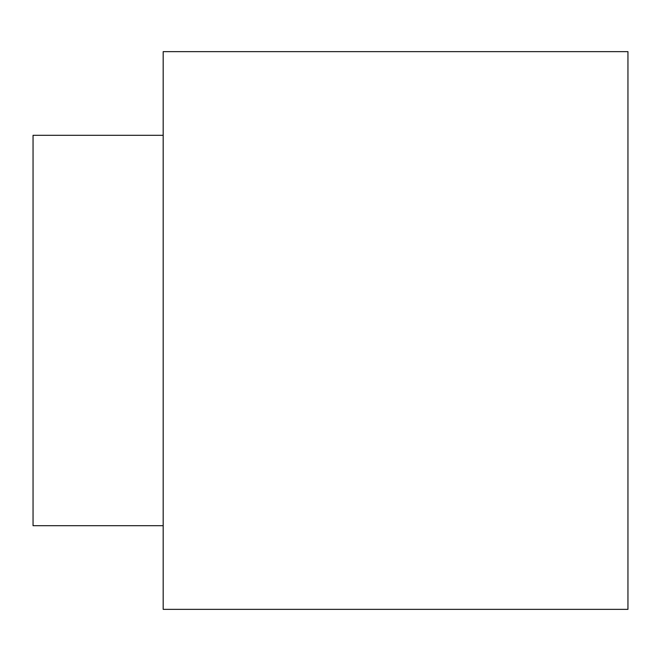 <?xml version="1.0" encoding="UTF-8"?>
<svg xmlns="http://www.w3.org/2000/svg" width="661" height="661" viewBox="0 0 661 661"><rect width="100%" height="100%" fill="white"/><g stroke="black" fill="none" stroke-linecap="round" stroke-linejoin="round"><path stroke-width="0.99" d="M163.184 330.5L163.184 609.359L627.95 609.359L627.95 51.641L163.184 51.641L163.184 330.5M163.184 525.702L33.05 525.702L33.05 135.298L163.184 135.298"/></g></svg>
